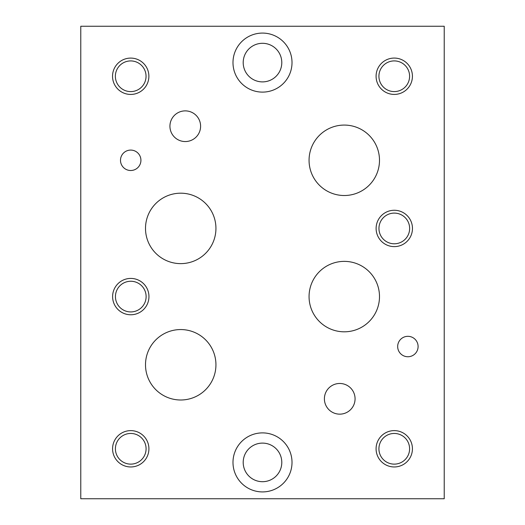 <?xml version="1.0" encoding="UTF-8"?>
<svg xmlns="http://www.w3.org/2000/svg" width="525" height="525" viewBox="0 0 525 525"><rect width="100%" height="100%" fill="white"/><g stroke="black" fill="none" stroke-linecap="round" stroke-linejoin="round"><path stroke-width="0.79" d="M80.771 498.75L444.229 498.75L444.229 26.25L80.771 26.25L80.771 498.75M243.2 62.593A19.3 19.3 0 0 0 272.147 79.308A19.3 19.3 0 0 0 272.147 45.885A19.3 19.3 0 0 0 243.2 62.593M232.988 62.593A29.512 29.512 0 0 1 262.5 33.082A29.512 29.512 0 0 1 292.012 62.593A29.512 29.512 0 0 1 262.5 92.111A29.512 29.512 0 0 1 232.988 62.593M243.2 462.407A19.3 19.3 0 0 0 272.147 479.115A19.3 19.3 0 0 0 272.147 445.692A19.3 19.3 0 0 0 243.2 462.407M232.988 462.407A29.512 29.512 0 0 1 262.5 432.889A29.512 29.512 0 0 1 292.012 462.407A29.512 29.512 0 0 1 262.5 491.918A29.512 29.512 0 0 1 232.988 462.407M169.929 126.217A15.337 15.337 0 0 1 185.266 110.88A15.337 15.337 0 0 1 200.602 126.217A15.337 15.337 0 0 1 185.266 141.553A15.337 15.337 0 0 1 169.929 126.217M324.397 398.81A15.337 15.337 0 0 1 339.734 383.473A15.337 15.337 0 0 1 355.071 398.81A15.337 15.337 0 0 1 339.734 414.153A15.337 15.337 0 0 1 324.397 398.81M145.504 228.408A35.221 35.221 0 0 1 180.718 193.187A35.221 35.221 0 0 1 215.939 228.408A35.221 35.221 0 0 1 180.718 263.629A35.221 35.221 0 0 1 145.504 228.408M309.061 296.592A35.221 35.221 0 0 1 344.282 261.371A35.221 35.221 0 0 1 379.496 296.592A35.221 35.221 0 0 1 344.282 331.813A35.221 35.221 0 0 1 309.061 296.592M309.061 160.296A35.221 35.221 0 0 1 344.282 125.075A35.221 35.221 0 0 1 379.496 160.296A35.221 35.221 0 0 1 344.282 195.517A35.221 35.221 0 0 1 309.061 160.296M145.504 364.777A35.221 35.221 0 0 1 180.718 329.556A35.221 35.221 0 0 1 215.939 364.777A35.221 35.221 0 0 1 180.718 399.998A35.221 35.221 0 0 1 145.504 364.777M120.494 160.296A10.211 10.211 0 0 1 130.712 150.084A10.211 10.211 0 0 1 140.923 160.296A10.211 10.211 0 0 1 130.712 170.507A10.211 10.211 0 0 1 120.494 160.296M397.674 346.533A10.211 10.211 0 0 1 407.886 336.322A10.211 10.211 0 0 1 418.097 346.533A10.211 10.211 0 0 1 407.886 356.744A10.211 10.211 0 0 1 397.674 346.533M115.408 448.79A15.337 15.337 0 0 0 138.416 462.072A15.337 15.337 0 0 0 138.416 435.507A15.337 15.337 0 0 0 115.408 448.79M112.573 448.79A18.172 18.172 0 0 1 130.745 430.618A18.172 18.172 0 0 1 148.916 448.79A18.172 18.172 0 0 1 130.745 466.961A18.172 18.172 0 0 1 112.573 448.79M378.952 228.441A15.337 15.337 0 0 0 401.96 241.73A15.337 15.337 0 0 0 401.96 215.158A15.337 15.337 0 0 0 378.952 228.441M376.117 228.441A18.172 18.172 0 0 1 394.288 210.269A18.172 18.172 0 0 1 412.466 228.441A18.172 18.172 0 0 1 394.288 246.619A18.172 18.172 0 0 1 376.117 228.441M115.369 76.263A15.337 15.337 0 0 0 138.377 89.545A15.337 15.337 0 0 0 138.377 62.98A15.337 15.337 0 0 0 115.369 76.263M112.534 76.263A18.172 18.172 0 0 1 130.712 58.091A18.172 18.172 0 0 1 148.883 76.263A18.172 18.172 0 0 1 130.712 94.434A18.172 18.172 0 0 1 112.534 76.263M378.919 76.25A15.337 15.337 0 0 0 401.927 89.532A15.337 15.337 0 0 0 401.927 62.967A15.337 15.337 0 0 0 378.919 76.25M376.084 76.25A18.172 18.172 0 0 1 394.255 58.072A18.172 18.172 0 0 1 412.427 76.25A18.172 18.172 0 0 1 394.255 94.421A18.172 18.172 0 0 1 376.084 76.25M378.919 448.79A15.337 15.337 0 0 0 401.927 462.072A15.337 15.337 0 0 0 401.927 435.507A15.337 15.337 0 0 0 378.919 448.79M376.084 448.79A18.172 18.172 0 0 1 394.255 430.618A18.172 18.172 0 0 1 412.427 448.79A18.172 18.172 0 0 1 394.255 466.961A18.172 18.172 0 0 1 376.084 448.79M115.441 296.592A15.337 15.337 0 0 0 138.449 309.875A15.337 15.337 0 0 0 138.449 283.31A15.337 15.337 0 0 0 115.441 296.592M112.606 296.592A18.172 18.172 0 0 1 130.784 278.421A18.172 18.172 0 0 1 148.956 296.592A18.172 18.172 0 0 1 130.784 314.764A18.172 18.172 0 0 1 112.606 296.592"/></g></svg>
